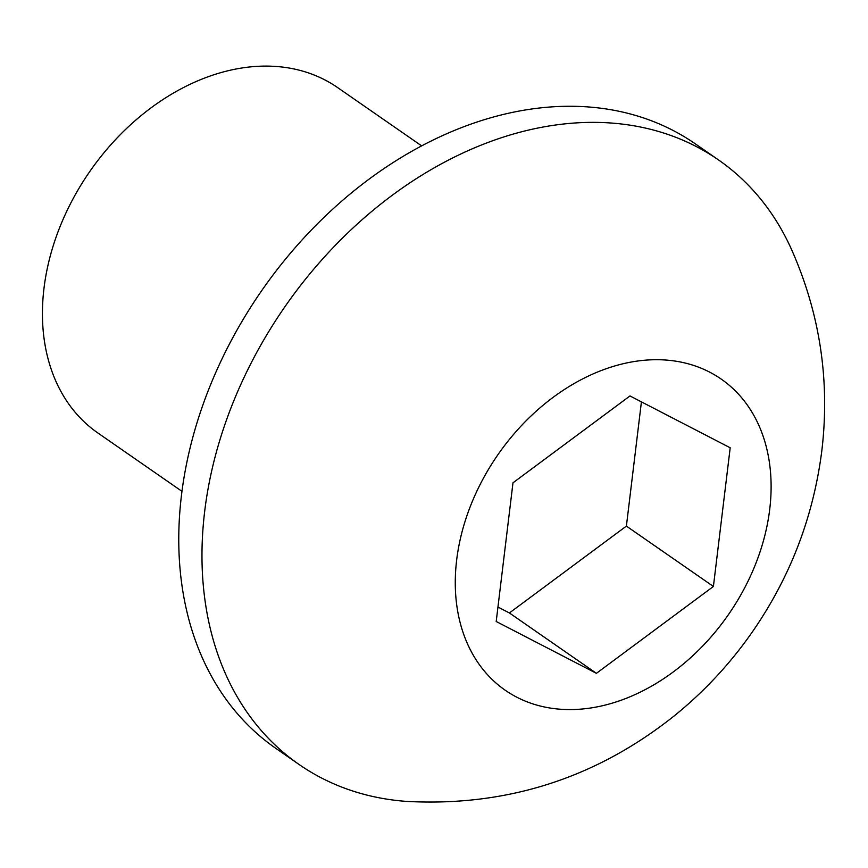 <?xml version="1.0" encoding="UTF-8"?>
<svg xmlns="http://www.w3.org/2000/svg" width="868" height="868" viewBox="0 0 868 868"><rect width="100%" height="100%" fill="white"/><g stroke="black" fill="none" stroke-linecap="round" stroke-linejoin="round"><path stroke-width="1.3" d="M421.642 145.867L337.587 87.559A210.23 155.741 124.8 0 0 158.866 102.272A210.23 155.741 124.8 0 0 43.986 288.317A210.23 155.741 124.8 0 0 97.91 433.013L181.965 491.331M204.696 511.241A367.902 272.541 -55.2 0 1 405.725 185.676A367.902 272.541 -55.2 0 1 718.487 159.918A367.902 272.541 -55.2 0 1 790.737 247.706C819.837 312.523 830.199 380.195 821.822 450.72C813.435 516.796 790.26 577.231 752.285 632.012C730.205 663.695 704.165 691.666 674.154 715.948C595.763 778.314 506.565 806.806 406.582 801.403A367.902 272.541 -55.2 0 1 299.059 764.469A367.902 272.541 -55.2 0 1 204.696 511.241M299.059 764.469L275.85 748.368A367.902 272.541 -55.2 0 1 181.488 495.151A367.902 272.541 -55.2 0 1 382.517 169.575A367.902 272.541 -55.2 0 1 695.279 143.817L718.487 159.918M769.71 509.397A189.365 140.28 124.8 0 0 634.139 361.544A189.365 140.28 124.8 0 0 456.676 559.893A189.365 140.28 124.8 0 0 592.247 707.745A189.365 140.28 124.8 0 0 769.71 509.397M512.988 482.814L629.984 395.949L730.194 447.779L713.409 586.464L596.414 673.329L496.203 621.499L512.988 482.814M497.95 607.036L509.397 612.96L596.414 673.329M509.397 612.96L626.392 526.095L713.409 586.464M626.392 526.095L641.419 401.873"/></g></svg>
